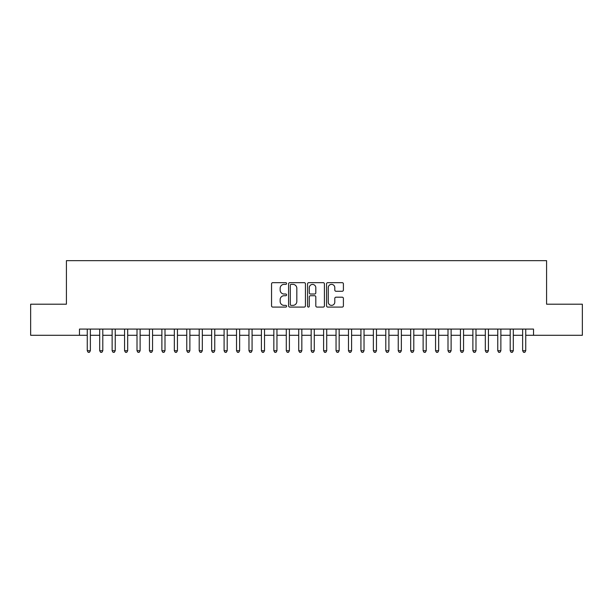 <?xml version="1.0" encoding="UTF-8"?>
<svg xmlns="http://www.w3.org/2000/svg" width="613" height="613" viewBox="0 0 613 613"><rect width="100%" height="100%" fill="white"/><g stroke="black" fill="none" stroke-linecap="round" stroke-linejoin="round"><path stroke-width="0.92" d="M286.6 283.512A0.858 0.858 0 0 0 285.742 282.662L272.77 282.662A1.218 1.218 0 0 0 271.551 283.88L271.551 305.856A1.218 1.218 0 0 0 272.77 307.082L285.742 307.082A0.858 0.858 0 0 0 286.6 306.224A0.858 0.858 0 0 0 285.742 305.374L284.064 305.374A3.908 3.908 0 0 1 280.156 301.466L280.156 299.634A3.908 3.908 0 0 1 284.064 295.727L285.742 295.727A0.858 0.858 0 0 0 286.6 294.868A0.858 0.858 0 0 0 285.742 294.018L284.064 294.018A3.908 3.908 0 0 1 280.156 290.11L280.156 288.279A3.908 3.908 0 0 1 284.064 284.371L285.742 284.371A0.858 0.858 0 0 0 286.6 283.512M342.184 291.267A1.218 1.218 0 0 0 343.403 290.049L343.403 283.88A1.218 1.218 0 0 0 342.184 282.662L327.779 282.662A1.218 1.218 0 0 0 326.553 283.88L326.553 305.856A1.218 1.218 0 0 0 327.779 307.082L342.184 307.082A1.218 1.218 0 0 0 343.403 305.856L343.403 298.408A1.218 1.218 0 0 0 342.184 297.19L336.016 297.19A1.218 1.218 0 0 0 334.798 298.408L334.798 302.102A3.264 3.264 0 0 1 331.533 305.374A3.264 3.264 0 0 1 328.261 302.102L328.261 287.635A3.264 3.264 0 0 1 331.533 284.371A3.264 3.264 0 0 1 334.798 287.635L334.798 290.049A1.218 1.218 0 0 0 336.016 291.267L342.184 291.267M79.475 335.296L30.65 335.296L30.65 304.201L66.411 304.201L66.411 260.663L546.589 260.663L546.589 304.201L582.35 304.201L582.35 335.296L533.525 335.296L533.525 329.081L79.475 329.081L79.475 335.296L87.253 335.296M305.435 283.88A1.218 1.218 0 0 0 304.209 282.662L289.803 282.662A1.218 1.218 0 0 0 288.585 283.88L288.585 305.856A1.218 1.218 0 0 0 289.803 307.082L304.209 307.082A1.218 1.218 0 0 0 305.435 305.856L305.435 283.88M308.791 282.662L323.197 282.662A1.218 1.218 0 0 1 324.415 283.88L324.415 305.856A1.218 1.218 0 0 1 323.197 307.082L317.028 307.082A1.218 1.218 0 0 1 315.81 305.856L315.81 296.945A1.218 1.218 0 0 0 314.592 295.727L310.5 295.727A1.218 1.218 0 0 0 309.281 296.945L309.281 306.224A0.858 0.858 0 0 1 308.423 307.082A0.858 0.858 0 0 1 307.565 306.224L307.565 283.88A1.218 1.218 0 0 1 308.791 282.662M90.364 335.296L99.689 335.296M102.8 335.296L112.133 335.296M115.236 335.296L124.569 335.296M127.68 335.296L137.006 335.296M140.116 335.296L149.449 335.296M152.56 335.296L161.886 335.296M164.997 335.296L174.33 335.296M177.441 335.296L186.766 335.296M189.877 335.296L199.21 335.296M202.321 335.296L211.646 335.296M214.757 335.296L224.09 335.296M227.201 335.296L236.526 335.296M239.637 335.296L248.97 335.296M252.073 335.296L261.406 335.296M264.517 335.296L273.842 335.296M276.953 335.296L286.286 335.296M289.397 335.296L298.723 335.296M301.834 335.296L311.166 335.296M314.277 335.296L323.603 335.296M326.714 335.296L336.047 335.296M339.158 335.296L348.483 335.296M351.594 335.296L360.927 335.296M364.03 335.296L373.363 335.296M376.474 335.296L385.799 335.296M388.91 335.296L398.243 335.296M401.354 335.296L410.679 335.296M413.79 335.296L423.123 335.296M426.234 335.296L435.559 335.296M438.67 335.296L448.003 335.296M451.114 335.296L460.44 335.296M463.551 335.296L472.884 335.296M475.995 335.296L485.32 335.296M488.431 335.296L497.764 335.296M500.867 335.296L510.2 335.296M513.311 335.296L522.636 335.296M525.747 335.296L533.525 335.296M291.144 284.371A0.858 0.858 0 0 0 290.294 285.221L290.294 304.515A0.858 0.858 0 0 0 291.144 305.374L292.914 305.374A3.908 3.908 0 0 0 296.822 301.466L296.822 288.279A3.908 3.908 0 0 0 292.914 284.371L291.144 284.371M315.81 287.696A3.264 3.264 0 0 0 312.546 284.432A3.264 3.264 0 0 0 309.281 287.696L309.281 292.792A1.218 1.218 0 0 0 310.5 294.018L314.592 294.018A1.218 1.218 0 0 0 315.81 292.792L315.81 287.696M90.364 329.081L90.364 350.72L87.253 350.72L87.253 329.081M90.364 350.72L89.429 352.337L88.18 352.337L87.253 350.72M102.8 329.081L102.8 350.72L99.689 350.72L99.689 329.081M102.8 350.72L101.865 352.337L100.624 352.337L99.689 350.72M115.236 329.081L115.236 350.72L112.133 350.72L112.133 329.081M115.236 350.72L114.309 352.337L113.06 352.337L112.133 350.72M127.68 329.081L127.68 350.72L124.569 350.72L124.569 329.081M127.68 350.72L126.745 352.337L125.504 352.337L124.569 350.72M140.116 329.081L140.116 350.72L137.006 350.72L137.006 329.081M140.116 350.72L139.189 352.337L137.94 352.337L137.006 350.72M152.56 329.081L152.56 350.72L149.449 350.72L149.449 329.081M152.56 350.72L151.626 352.337L150.384 352.337L149.449 350.72M164.997 329.081L164.997 350.72L161.886 350.72L161.886 329.081M164.997 350.72L164.062 352.337L162.82 352.337L161.886 350.72M177.441 329.081L177.441 350.72L174.33 350.72L174.33 329.081M177.441 350.72L176.506 352.337L175.264 352.337L174.33 350.72M189.877 329.081L189.877 350.72L186.766 350.72L186.766 329.081M189.877 350.72L188.942 352.337L187.701 352.337L186.766 350.72M202.321 329.081L202.321 350.72L199.21 350.72L199.21 329.081M202.321 350.72L201.386 352.337L200.144 352.337L199.21 350.72M214.757 329.081L214.757 350.72L211.646 350.72L211.646 329.081M214.757 350.72L213.822 352.337L212.581 352.337L211.646 350.72M227.201 329.081L227.201 350.72L224.09 350.72L224.09 329.081M227.201 350.72L226.266 352.337L225.017 352.337L224.09 350.72M239.637 329.081L239.637 350.72L236.526 350.72L236.526 329.081M239.637 350.72L238.702 352.337L237.461 352.337L236.526 350.72M252.073 329.081L252.073 350.72L248.97 350.72L248.97 329.081M252.073 350.72L251.146 352.337L249.897 352.337L248.97 350.72M264.517 329.081L264.517 350.72L261.406 350.72L261.406 329.081M264.517 350.72L263.582 352.337L262.341 352.337L261.406 350.72M276.953 329.081L276.953 350.72L273.842 350.72L273.842 329.081M276.953 350.72L276.026 352.337L274.777 352.337L273.842 350.72M289.397 329.081L289.397 350.72L286.286 350.72L286.286 329.081M289.397 350.72L288.462 352.337L287.221 352.337L286.286 350.72M301.834 329.081L301.834 350.72L298.723 350.72L298.723 329.081M301.834 350.72L300.899 352.337L299.657 352.337L298.723 350.72M314.277 329.081L314.277 350.72L311.166 350.72L311.166 329.081M314.277 350.72L313.343 352.337L312.101 352.337L311.166 350.72M326.714 329.081L326.714 350.72L323.603 350.72L323.603 329.081M326.714 350.72L325.779 352.337L324.538 352.337L323.603 350.72M339.158 329.081L339.158 350.72L336.047 350.72L336.047 329.081M339.158 350.72L338.223 352.337L336.974 352.337L336.047 350.72M351.594 329.081L351.594 350.72L348.483 350.72L348.483 329.081M351.594 350.72L350.659 352.337L349.418 352.337L348.483 350.72M364.03 329.081L364.03 350.72L360.927 350.72L360.927 329.081M364.03 350.72L363.103 352.337L361.854 352.337L360.927 350.72M376.474 329.081L376.474 350.72L373.363 350.72L373.363 329.081M376.474 350.72L375.539 352.337L374.298 352.337L373.363 350.72M388.91 329.081L388.91 350.72L385.799 350.72L385.799 329.081M388.91 350.72L387.983 352.337L386.734 352.337L385.799 350.72M401.354 329.081L401.354 350.72L398.243 350.72L398.243 329.081M401.354 350.72L400.419 352.337L399.178 352.337L398.243 350.72M413.79 329.081L413.79 350.72L410.679 350.72L410.679 329.081M413.79 350.72L412.855 352.337L411.614 352.337L410.679 350.72M426.234 329.081L426.234 350.72L423.123 350.72L423.123 329.081M426.234 350.72L425.299 352.337L424.058 352.337L423.123 350.72M438.67 329.081L438.67 350.72L435.559 350.72L435.559 329.081M438.67 350.72L437.736 352.337L436.494 352.337L435.559 350.72M451.114 329.081L451.114 350.72L448.003 350.72L448.003 329.081M451.114 350.72L450.18 352.337L448.938 352.337L448.003 350.72M463.551 329.081L463.551 350.72L460.44 350.72L460.44 329.081M463.551 350.72L462.616 352.337L461.374 352.337L460.44 350.72M475.995 329.081L475.995 350.72L472.884 350.72L472.884 329.081M475.995 350.72L475.06 352.337L473.811 352.337L472.884 350.72M488.431 329.081L488.431 350.72L485.32 350.72L485.32 329.081M488.431 350.72L487.496 352.337L486.255 352.337L485.32 350.72M500.867 329.081L500.867 350.72L497.764 350.72L497.764 329.081M500.867 350.72L499.94 352.337L498.691 352.337L497.764 350.72M513.311 329.081L513.311 350.72L510.2 350.72L510.2 329.081M513.311 350.72L512.376 352.337L511.135 352.337L510.2 350.72M525.747 329.081L525.747 350.72L522.636 350.72L522.636 329.081M525.747 350.72L524.82 352.337L523.571 352.337L522.636 350.72"/></g></svg>

